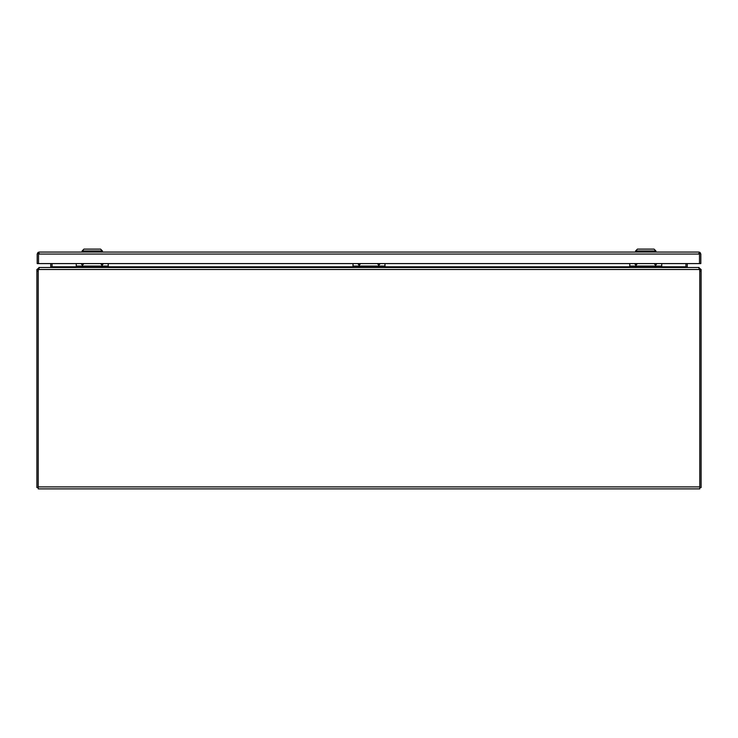 <?xml version="1.0" encoding="UTF-8"?>
<svg xmlns="http://www.w3.org/2000/svg" width="738" height="738" viewBox="0 0 738 738"><rect width="100%" height="100%" fill="white"/><g stroke="black" fill="none" stroke-linecap="round" stroke-linejoin="round"><path stroke-width="1.11" d="M698.831 253.383L699.495 254.047L699.495 263.586L37.195 263.586L37.195 254.047L38.025 252.424L39.188 252.055L38.524 252.424L38.524 263.586L38.524 254.047L39.188 253.383M39.188 252.055L698.84 252.055L699.495 252.424L699.495 254.047L699.993 252.424L700.823 254.047L700.823 263.586L699.495 263.586L699.495 254.047L38.524 254.047L38.025 252.424M698.831 252.055L699.993 252.424M655.851 263.586L655.556 264.269L655.252 263.586M656.931 263.586L655.556 265.274L654.172 263.586M636.248 263.586L635.944 264.269L635.649 263.586M637.328 263.586L635.944 265.274L634.569 263.586M629.772 263.586L629.772 266.058L661.728 266.058L661.728 263.586M661.728 266.058L661.728 267.497M629.772 267.497L629.772 266.058M629.772 266.446L661.728 266.446M699.107 268.826L699.772 269.49L699.772 271.28L701.1 271.28L701.1 487.569L699.772 487.569M701.1 271.28L701.1 269.49L699.772 269.49M701.1 269.49L699.107 267.968M699.107 267.497L698.462 267.497M661.728 266.833L685.934 266.833A1.993 1.993 0 0 0 685.934 266.879L685.934 263.586M686.626 267.267L687.927 267.497M687.299 267.045A0.664 0.664 0 0 1 687.263 266.833L687.263 263.586M38.228 269.49L36.9 269.49L36.9 271.28L38.228 271.28L38.228 269.49L38.893 268.826M38.228 487.569L36.9 487.569L36.9 271.28M38.893 267.968L36.9 269.49M52.066 266.879A1.993 1.993 0 0 0 52.066 266.833L50.461 267.497M39.538 267.497L38.893 267.497M50.073 267.497L51.374 267.267M50.737 263.586L50.737 266.833A0.664 0.664 0 0 1 50.701 267.045M38.505 269.49A5.756 5.756 0 0 0 38.228 271.243L38.228 488.897L699.772 488.897L699.772 271.243A5.756 5.756 0 0 0 699.495 269.49L698.637 267.497L39.363 267.497L38.505 269.49L699.495 269.49L699.384 268.881M685.934 266.879L687.539 267.497M76.272 266.833L52.066 266.833L52.066 263.586M102.416 252.055L102.416 250.948L82.121 250.948L82.121 252.055M102.416 250.948L100.571 249.103L83.966 249.103L82.121 250.948M655.898 252.055L655.898 250.948L635.602 250.948L635.602 252.055M655.898 250.948L654.053 249.103L637.447 249.103L635.602 250.948M379.101 263.586L378.806 264.269L378.502 263.586M380.181 263.586L378.806 265.274L377.422 263.586M359.498 263.586L359.194 264.269L358.899 263.586M360.578 263.586L359.194 265.274L357.819 263.586M353.022 263.586L353.022 266.058L384.978 266.058L384.978 263.586M384.978 266.058L384.978 267.497M353.022 267.497L353.022 266.058M353.022 266.446L384.978 266.446M102.351 263.586L102.056 264.269L101.752 263.586M103.431 263.586L102.056 265.274L100.672 263.586M82.748 263.586L82.444 264.269L82.149 263.586M83.828 263.586L82.444 265.274L81.069 263.586M76.272 263.586L76.272 266.058L108.228 266.058L108.228 263.586M108.228 266.058L108.228 267.497M76.272 267.497L76.272 266.058M76.272 266.446L108.228 266.446M699.772 486.905L38.228 486.905M108.228 266.833L353.022 266.833M384.978 266.833L629.772 266.833"/></g></svg>
